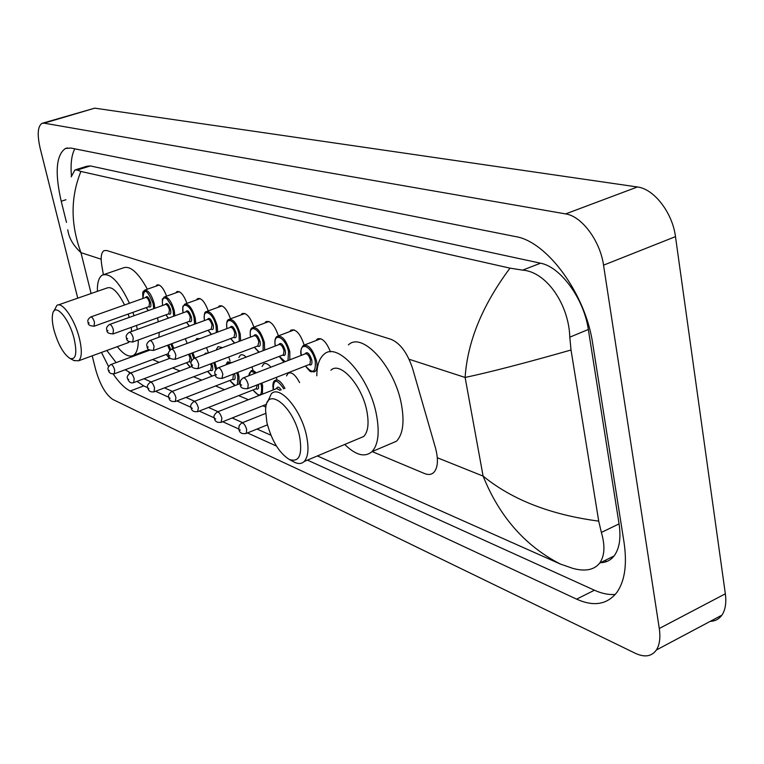 <?xml version="1.0" encoding="UTF-8"?>
<svg xmlns="http://www.w3.org/2000/svg" width="764" height="764" viewBox="0 0 764 764"><rect width="100%" height="100%" fill="white"/><g stroke="black" fill="none" stroke-linecap="round" stroke-linejoin="round"><path stroke-width="1.15" d="M316.105 340.515L317.251 339.054C321.864 337.325 326.276 341.594 330.478 351.879M289.804 331.557L290.931 330.143C295.926 328.778 300.338 333.715 304.167 344.975M264.783 323.048L265.891 321.673C270.532 320.441 274.706 325.158 278.411 335.835M240.956 314.959L242.035 313.622C246.342 312.505 250.296 317.003 253.896 327.126M218.227 307.252L219.287 305.944C223.289 304.922 227.032 309.21 230.518 318.808M196.539 299.899L197.57 298.628C201.285 297.693 204.838 301.79 208.219 310.9M175.806 292.879L176.809 291.647C180.285 290.788 183.656 294.694 186.922 303.356M155.971 286.166L156.954 284.972C160.201 284.179 163.4 287.913 166.571 296.165M286.529 375.907L288.047 373.357C291.542 371.619 295.391 374.704 299.603 382.611M262.119 366.5L263.599 364.017C265.547 362.738 267.973 363.788 270.895 367.169M276.301 377.416L276.95 379.67M238.855 357.542L240.297 355.136L241.691 354.639L243.821 355.231L246.189 357.113M251.948 366.921L252.941 370.053M216.642 349.005L218.046 346.655L222.544 347.63M228.713 356.998L230.05 360.904M195.594 340.267L196.778 338.567L199.815 338.7M206.509 347.61L208.19 352.185M176.446 330.831L177.343 330.497M185.289 338.7L187.151 343.399M372.144 451.581L424.555 473.546C428.394 475.103 431.526 474.683 433.952 472.276C438.001 467.463 438.498 459.298 435.442 447.78L412.617 368.592C407.46 353.006 400.269 343.246 391.053 339.321L106.654 250.487L103.914 250.678C101.249 252.607 100.533 257.506 101.774 265.394L103.369 274.61M138.208 353.531L139.363 354.018M152.552 359.548L159.189 362.327M172.616 367.952L179.932 371.017M193.607 376.748L201.667 380.128M215.582 385.963L224.454 389.678M238.635 395.628L248.386 399.706M262.826 405.76L265.939 407.069M42.746 123.138L94.784 108.154L637.386 186.979C653.927 188.784 672.521 212.717 675.481 236.63L725.342 593.8C726.516 602.872 725.37 609.997 721.894 615.154C719.048 619.126 715.171 621.189 710.253 621.342M77.747 298.17L40.177 148.34C37.083 134.693 37.675 126.366 41.953 123.376L44.073 123.157L565.627 213.91C581.652 216.088 600.17 240.813 603.541 265.165L659.284 628.495C660.612 637.711 659.647 644.883 656.391 649.992C651.663 656.505 644.682 657.623 635.428 653.344L112.843 399.457C105.738 394.692 99.989 384.664 95.595 369.375L92.205 355.823M113.225 374.035C119.146 382.707 124.828 388.37 130.252 391.006L576.629 599.148C593.695 606.836 607.084 604.63 616.796 592.511C624.828 581.146 627.244 564.434 624.045 542.373L592.749 343.886C585.654 293.787 546.976 241.367 515.509 236.582L70.651 148.006L65.322 148.541C56.097 155.207 54.731 172.779 61.215 201.247L66.487 222.391M101.469 352.443L108.612 366.624M307.424 460.109L594.43 590.219C601.803 593.552 608.746 594.965 615.259 594.449M137.042 381.37L143.718 385.906L147.71 387.711M155.57 391.273L168.854 397.299C167.927 395.838 168.806 393.976 171.48 391.712C173.113 391.426 174.603 393.393 175.94 397.624L175.281 401.568M176.895 400.938L191.029 407.346M199.261 411.08L214.312 417.898M222.744 421.728L238.798 429.005M247.45 432.921L276.453 446.071M128.467 371.762L129.708 373.395M74.834 148.846C71.577 154.786 70.441 163.821 71.434 175.949M599.96 562.676C605.728 562.724 610.417 560.509 614.027 556.011C619.451 548.781 621.132 538.066 619.069 523.884L588.337 329.475C583.963 298.791 560.451 266.712 540.52 263.198L90.372 165.941L86.724 166.285L75.827 169.684M71.195 176.885L74.891 169.971L77.174 170.047L80.898 171.451L509.999 268.145L522.662 270.131C546.785 271.869 568.903 304.989 569.801 337.182L571.023 350.007L598.718 521.144L601.373 532.441C605.25 545.773 604.677 555.991 599.654 563.106C594.163 569.973 585.224 571.73 572.857 568.387L560.423 564.071C525.221 546.021 499.455 516.693 483.106 476.106C511.995 499.732 550.538 514.745 598.718 521.144M130.061 372.546L128.868 371.963M143.995 378.743L151.138 381.924L143.995 378.743M164.489 387.864L172.368 391.378L164.489 387.864M185.967 397.423L194.639 401.281L185.967 397.423M208.496 407.451L218.026 411.691L208.496 407.451M232.151 417.984L242.627 422.645L232.151 417.975M257.029 429.053L270.924 435.232L257.029 429.053M560.518 564.119L317.413 455.927L560.48 564.099M571.023 350.007C524.658 363.196 489.352 372.335 465.114 377.454C467.501 341.451 482.466 305.017 509.999 268.145M80.898 171.451C70.469 197.255 70.498 224.329 80.974 252.655C73.201 245.464 68.808 237.843 67.786 229.792M106.826 350.485L116.128 362.604M125.115 369.766L130.033 372.526M74.184 338.929C77.279 353.512 75.875 360.016 69.973 358.431C63.546 354.104 58.226 344.679 54.005 330.172C52.334 323.487 51.866 318.168 52.611 314.205C54.521 301.684 69.295 318.311 74.184 338.929M53.919 311.091L56.861 305.428C62.17 301.111 74.872 319.476 79.389 338.328C82.178 350.284 81.92 357.772 78.606 360.789L73.888 360.503M126.767 343.198L129.336 341.804M131.589 331.49L131.255 327.345M136.517 325.445L137.272 329.427M138.284 339.999C138.322 347.878 136.813 352.939 133.738 355.184C129.383 357.724 123.911 354.888 117.322 346.655M157.537 317.853L158.263 321.825M159.189 332.359L158.941 337.249M129.212 317.432L128.18 314.061M124.58 304.979C117.914 291.762 112.05 286.099 106.979 288.009L58.293 304.931M97.372 291.351C97.19 282.823 98.795 277.428 102.204 275.145C110.236 272.442 119.308 281.821 129.422 303.27M132.917 312.371L133.996 315.723M104.381 274.391L122.985 268.002C129.909 265.175 138.036 272.242 147.385 289.193M299.66 436.836C302.573 455.105 299.116 462.65 289.289 459.47C279.147 452.985 271.688 440.704 266.903 422.616L265.605 410.554C265.337 384.502 293.529 405.369 299.66 436.836M267.572 402.045L271.315 393.804C279.834 384.502 301.503 410.048 306.593 436.187C309.028 448.506 308.226 456.929 304.196 461.475C301.675 463.891 298.438 464.149 294.474 462.258L293.309 461.628M358.555 438.651L363.721 436.483C368.076 431.861 369.136 423.466 366.892 411.309C362.212 385.514 340.123 360.761 330.927 370.215M316.802 375.802C316.898 365.612 319.247 358.497 323.841 354.467C337.258 340.83 369.68 377.063 376.509 415.005C379.737 432.682 378.209 444.896 371.944 451.667C364.8 457.665 355.738 455.258 344.745 444.447M348.422 344.879C362.241 331.156 394.902 366.911 401.482 404.653C404.586 422.225 402.914 434.42 396.468 441.229L388.532 444.61M101.163 259.216L80.974 252.655L91.107 293.529M409.103 359.252L465.114 377.454L483.106 476.106L437.323 457.741M659.284 628.495L725.342 593.8M603.541 265.165L675.481 236.63M565.627 213.91L637.386 186.979M44.073 123.157L94.784 108.154M594.43 590.219L576.629 599.148M143.718 385.906L130.252 391.006M65.971 199.738L61.215 201.247M90.372 165.941L77.174 170.047M540.52 263.198L522.662 270.131M588.337 329.475L569.801 337.182M619.069 523.884L601.373 532.441M171.89 343.657L173.772 348.374M172.769 348.747L170.878 344.039M168.682 344.851L170.735 349.606M169.799 350.389L167.602 345.242M108.278 369.9C107.39 368.334 108.23 366.558 110.79 364.571C112.193 364.399 113.502 366.233 114.715 370.072L114.247 373.825M109.338 370.655L108.65 370.349L109.338 370.655M166.342 354.41L169.598 358.431M192.881 352.72L194.772 358.087M193.741 358.517L191.85 353.102M189.692 353.913L191.153 357.705C191.783 361.429 191.134 362.757 189.195 361.706M189.367 361.639L190.055 357.829L188.641 354.305M127.55 378.61C126.643 377.091 127.492 375.296 130.1 373.204C131.58 372.994 132.936 374.876 134.187 378.829L133.662 382.649M128.667 379.431L127.951 379.106L128.667 379.431M186.55 362.699L190.341 367.073M204.399 354.458L205.535 353.178L207.999 353.102M214.846 362.27L216.718 368.687M215.734 369.862L213.796 362.671M205.812 353.933L205.335 354.104M211.599 363.502L212.526 366.243C213.146 370.024 212.459 371.38 210.453 370.32M210.644 370.244L211.399 366.367L210.549 363.903M147.719 387.73C146.812 386.212 147.672 384.378 150.307 382.239C151.864 382 153.287 383.92 154.576 388.007L153.984 391.884M148.894 388.609L148.149 388.274L148.894 388.609M207.693 371.371L212.163 376.098M225.848 364.886L227.596 361.84L231.693 362.652M237.833 372.364L238.979 376.232L239.103 383.977M237.394 384.645L237.814 376.356L236.754 372.775M230.317 363.177L227.672 362.652L226.058 364.8M234.472 373.653L234.911 375.191C235.522 379.03 234.787 380.415 232.705 379.336M232.915 379.259L233.392 374.073M170.105 398.235L169.322 397.872L170.105 398.235M229.821 380.453L235.216 385.495M248.711 375.773L251.327 370.569L253.619 370.788L256.293 372.832M261.909 383.041L262.615 385.667L262.396 394.176M253.027 389.974C259.54 397.757 262.338 396.363 261.422 385.791L260.801 383.48M255.023 373.329C251.518 370.425 249.456 371.218 248.854 375.716M258.347 384.435L258.375 384.569C258.977 388.465 258.203 389.879 256.036 388.79M256.274 388.704L257.22 384.884M191.029 407.308C190.083 405.904 190.971 404.022 193.693 401.654C195.412 401.32 196.969 403.335 198.353 407.718L197.618 411.729M192.347 408.329L191.525 407.947L192.347 408.329M273.283 389.879C272.433 384.769 272.987 381.628 274.954 380.453C277.924 378.934 281.248 381.589 284.934 388.418M283.797 388.866C276.644 378.428 273.168 378.753 273.369 389.85M214.312 417.832C213.347 416.523 214.245 414.613 217.014 412.092C218.838 411.7 220.462 413.773 221.904 418.319L221.092 422.397M215.725 418.93L214.856 418.538L215.725 418.93M280.016 390.356L276.778 388.504L217.53 411.892M276.53 388.599C277.389 386.297 278.946 386.727 281.19 389.898M238.807 428.891L239.18 425.51L241.529 423.075C243.458 422.616 245.177 424.746 246.667 429.463L246.333 433.379L245.769 433.618M240.297 430.084L239.39 429.664L240.297 430.084M142.925 298.485C142.457 288.916 142.992 292.927 144.472 290.215C148.101 289.776 151.339 294.159 154.175 303.394L154.825 308.264M146.268 307.596L148.359 310.576M153.707 308.666L153.106 303.518C147.127 289.298 143.756 287.617 142.992 298.457M145.523 297.568C146.965 295.353 148.674 297.043 150.642 302.639C151.301 306.412 150.68 307.768 148.799 306.698M148.97 306.641L149.572 302.773C148.436 299.077 147.146 297.33 145.695 297.502L90.964 316.888M88.127 322.341C87.239 320.67 88.099 318.884 90.696 316.984C92.052 316.84 93.323 318.636 94.497 322.379L94.039 326.257M88.49 322.742L89.149 323.01L88.49 322.742M162.522 305.504C162.216 295.229 162.092 301.054 164.126 297.034C167.946 296.508 171.308 301.006 174.23 310.509L174.86 315.809M165.969 314.806L168.405 318.149M173.695 316.229L173.132 310.642L171.604 305.934L166.982 298.867L164.728 297.788L163.085 298.705L162.321 301.436L162.589 305.485M165.234 304.54C166.753 302.248 168.529 303.976 170.553 309.726C171.203 313.555 170.553 314.93 168.605 313.861M168.787 313.794L169.455 309.859C168.29 306.049 166.944 304.253 165.416 304.473L109.787 324.394M106.884 329.952C105.976 328.31 106.845 326.495 109.481 324.499C110.914 324.328 112.241 326.171 113.444 330.029L112.929 333.963M107.266 330.382L107.953 330.669L107.266 330.382M183.007 312.858C182.749 302.487 182.481 308.465 184.678 304.167C188.689 303.556 192.203 308.15 195.212 317.967L195.804 323.726M186.559 322.351L189.424 326.066M194.572 324.175L194.085 318.101C191.239 304.731 180.552 299.784 183.083 312.829M185.843 311.827C187.457 309.458 189.3 311.225 191.382 317.136C192.031 321.033 191.344 322.437 189.319 321.348M189.52 321.272L190.265 317.27C189.052 313.345 187.648 311.502 186.044 311.75L129.488 332.244M126.509 337.917C125.592 336.255 126.48 334.412 129.154 332.369C130.654 332.159 132.038 334.049 133.28 338.032L132.697 342.043M126.919 338.385L127.645 338.681L126.919 338.385M204.456 320.555C203.883 314.835 204.456 311.865 206.184 311.636C210.415 310.919 214.073 315.627 217.186 325.77L217.711 332.053M208.123 330.249L211.494 334.355M216.403 332.531L216.021 325.903C213.156 312.17 201.935 307.099 204.532 320.527M207.416 319.467C209.126 317.012 211.055 318.817 213.194 324.901C213.834 328.854 213.099 330.277 211.007 329.188M211.227 329.103L212.039 325.025C210.797 320.976 209.336 319.094 207.646 319.381L150.126 340.477M147.07 346.254C146.134 344.65 147.032 342.778 149.754 340.62C151.339 340.372 152.781 342.31 154.061 346.417L153.421 350.504M147.509 346.77L148.264 347.076L147.509 346.77M226.927 328.625C226.278 323.048 226.87 320.001 228.722 319.476C233.173 318.645 237.002 323.468 240.221 333.954L240.631 340.811M230.718 338.538L234.701 343.046M239.227 341.346L239.027 334.088C236.133 319.973 224.329 314.778 227.003 328.596M230.021 327.469C231.836 324.92 233.851 326.772 236.057 333.028C236.687 337.048 235.914 338.509 233.736 337.401M233.975 337.316L234.873 333.161C233.583 328.969 232.055 327.04 230.27 327.384L171.776 349.119M168.634 354.993C167.679 353.436 168.586 351.526 171.356 349.272C173.036 348.976 174.536 350.962 175.863 355.222L175.147 359.376M169.102 355.556L169.904 355.881L169.102 355.556M250.496 337.096C249.752 331.757 250.372 328.625 252.349 327.699C257.057 326.734 261.068 331.681 264.392 342.539L264.65 350.055M254.422 347.228L259.177 352.147M263.093 350.657L263.169 342.673C260.257 328.157 247.822 322.819 250.582 337.067M253.743 335.873C255.663 333.228 257.774 335.119 260.056 341.565C260.667 345.653 259.846 347.142 257.583 346.025M257.85 345.93L258.834 341.699C257.506 337.363 255.892 335.386 254.011 335.778L194.514 358.182M191.277 364.17C190.303 362.699 191.229 360.761 194.046 358.364C195.813 358.02 197.389 360.054 198.764 364.466L197.971 368.687M191.793 364.791L192.633 365.135L191.793 364.791M275.25 346.006C274.41 340.897 275.04 337.678 277.17 336.351C282.145 335.234 286.357 340.305 289.804 351.564L289.804 359.834M279.328 356.358L285.134 361.649M287.971 360.551L288.534 351.698C285.612 336.752 272.49 331.28 275.346 345.977M278.659 344.707C280.703 341.947 282.9 343.886 285.258 350.533C285.87 354.687 284.991 356.205 282.632 355.088M282.928 354.974L283.501 354.754L284.007 350.676C282.623 346.168 280.942 344.144 278.956 344.593L218.428 367.723M215.085 373.825C214.092 372.421 215.028 370.454 217.893 367.923C219.765 367.522 221.417 369.604 222.84 374.188L221.961 378.486M215.639 374.494L216.527 374.857L215.639 374.494M301.283 355.384C300.118 352.271 300.777 348.967 303.251 345.462C308.522 344.163 312.953 349.368 316.535 361.057C317.499 366.147 317.06 369.575 315.207 371.342L313.842 371.963M305.514 365.975C312.762 374.255 316 372.67 315.236 361.2C312.295 345.796 298.418 340.171 301.379 355.346M304.855 353.999C307.032 351.115 309.334 353.111 311.779 359.968C312.371 364.199 311.445 365.746 308.99 364.609M309.305 364.495L309.955 364.237L310.49 360.111C309.048 355.432 307.281 353.35 305.17 353.875L243.592 377.76M240.154 383.977L240.526 380.539L242.99 377.989C244.977 377.521 246.715 379.66 248.195 384.416L247.803 388.561L247.221 388.8M240.755 384.722L241.682 385.094L240.755 384.722M604.792 560.575L606.874 561.464M656.391 649.992L721.894 615.154M67.375 147.92L65.322 148.541M614.027 556.011L599.654 563.106M111.095 364.457L149.782 350.16M108.326 370.072C108.965 373.013 111.038 374.226 114.543 373.711L168.51 353.608M166.275 354.439L169.427 358.497M189.491 361.592L133.987 382.516C131.16 383.576 129.02 382.334 127.598 378.81M130.434 373.08L170.286 358.173M186.483 362.728L190.121 367.159M210.759 370.196L154.347 391.741C150.785 392.419 148.588 391.158 147.767 387.959M150.68 382.105L192.146 366.395M207.617 371.399L211.848 376.222M233.039 379.211L175.682 401.406C171.47 401.979 169.216 400.689 168.911 397.538M171.9 391.55L215.381 374.866M229.744 380.482L234.71 385.686M256.398 388.656L198.077 411.538C193.808 412.197 191.477 410.889 191.095 407.594M194.151 401.472L240.097 383.595M252.941 390.012L258.853 395.58M214.388 418.156C214.837 421.594 217.234 422.931 221.598 422.186L266.607 404.261M242.112 422.845L265.633 413.419M238.884 429.263C239.466 432.901 241.949 434.267 246.333 433.379L267.438 424.841M148.245 310.614L146.21 307.625M149.075 306.593L94.306 326.152C89.951 326.075 87.908 324.862 88.166 322.503M145.189 289.957L159.256 285.01M168.281 318.187L165.903 314.835M168.901 313.746L113.234 333.858C108.775 333.83 106.674 332.588 106.922 330.124M164.928 296.747L179.244 291.657M189.271 326.123L186.492 322.379M189.634 321.233L133.031 341.919C128.505 341.957 126.347 340.687 126.557 338.108M185.566 303.843L200.139 298.6M211.303 334.431L208.047 330.277M211.341 329.064L153.784 350.361C149.161 350.475 146.946 349.177 147.118 346.474M207.178 311.273L222.018 305.867M234.462 343.141L230.632 338.567M234.099 337.268L175.558 359.214C170.84 359.405 168.548 358.087 168.691 355.241M229.83 319.065L244.938 313.488M258.843 352.28L254.336 347.257M257.974 345.882L198.43 368.506C193.598 368.792 191.229 367.436 191.344 364.457M253.6 327.24L268.985 321.482M284.59 361.859C283.826 362.05 282.04 360.236 279.232 356.396M283.052 354.926L222.477 378.285C217.53 378.657 215.085 377.282 215.161 374.14M278.573 335.816L294.245 329.876M315.207 371.342C309.525 371.906 311.378 373.023 305.419 366.013M309.43 364.438L247.803 388.561C242.704 389.048 240.182 387.634 240.23 384.34M304.836 344.851L320.794 338.7M69.973 358.431L74.442 360.799M78.606 360.789L128.476 342.578M133.738 355.184L148.942 349.568M289.289 459.47L294.474 462.258M304.196 461.475L363.721 436.483M371.944 451.667L396.468 441.229"/></g></svg>
